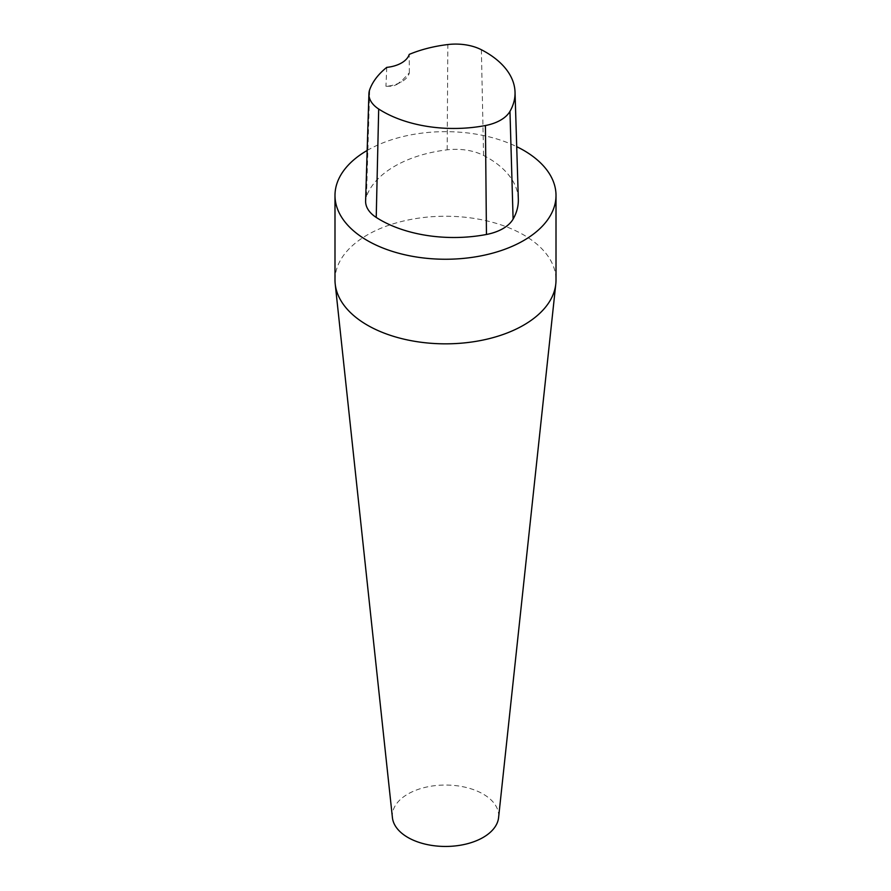 <?xml version="1.0" encoding="UTF-8"?>
<svg xmlns="http://www.w3.org/2000/svg" width="891" height="891" viewBox="0 0 891 891"><rect width="100%" height="100%" fill="white"/><g stroke="black" fill="none" stroke-linecap="round" stroke-linejoin="round"><path stroke-width="0.67" stroke-dasharray="4.46 3.34" d="M396.573 84.701L402.342 80.212L409.359 72.817A27.621 15.949 180 0 1 401.551 81.827A27.621 15.949 180 0 1 385.959 86.338L393.432 86.104L401.551 81.827M409.359 72.817A14525.316 8784.358 124.9 0 0 409.225 54.396M386.761 67.371A14525.316 7555.758 117.6 0 0 385.948 86.338M518.328 199.205A104.024 60.065 0 0 0 483.568 155.457A41.877 24.18 0 0 0 447.171 149.833A104.024 60.065 0 0 0 366.479 196.421A41.877 24.18 0 0 0 365.611 200.909M334.994 280.041A110.506 63.796 180 0 1 403.211 221.091A110.506 63.796 180 0 1 523.641 234.923A110.506 63.796 180 0 1 556.006 280.041M367.159 150.456A110.506 63.796 180 0 1 516.702 146.67M392.419 817.648A53.182 30.706 180 0 1 423.637 787.755A53.182 30.706 180 0 1 483.1 794.037A53.182 30.706 180 0 1 498.581 817.648M447.171 149.833L447.839 44.55M366.479 196.421L369.709 89.657M483.568 155.457L481.374 49.74"/><path stroke-width="1.34" d="M515.031 92.096A100.728 58.16 180 0 0 481.374 49.74A38.58 22.275 180 0 0 447.839 44.55A100.728 58.16 180 0 0 409.225 54.396A27.621 15.949 180 0 1 386.761 67.371A100.728 58.16 180 0 0 369.709 89.657A38.58 22.275 180 0 0 368.907 93.8L365.611 200.909A41.877 24.18 0 0 0 376.225 217.426A104.024 60.065 0 0 0 486.453 234.478A41.877 24.18 0 0 0 513.105 219.097A104.024 60.065 0 0 0 518.328 199.205L515.031 92.096A100.728 58.16 180 0 1 509.964 111.364A38.58 22.275 180 0 1 485.428 125.531A100.728 58.16 180 0 1 378.686 109.014A38.58 22.275 180 0 1 368.907 93.8M516.702 146.67A110.506 63.796 180 0 1 523.641 150.334A110.506 63.796 180 0 1 556.006 195.452L556.006 280.041A110.506 63.796 180 0 1 555.795 283.973A110.506 63.796 180 0 1 445.5 343.837A110.506 63.796 180 0 1 335.205 283.973A110.506 63.796 180 0 1 334.994 280.041L334.994 195.452A110.506 63.796 180 0 1 367.159 150.456M556.006 195.452A110.506 63.796 180 0 1 445.5 259.248A110.506 63.796 180 0 1 334.994 195.452M555.795 283.973L498.581 817.648A53.182 30.706 180 0 1 445.5 846.45A53.182 30.706 180 0 1 392.419 817.648L335.205 283.973M376.225 217.426L378.686 109.014M513.105 219.097L509.964 111.364M486.453 234.478L485.428 125.531"/></g></svg>
